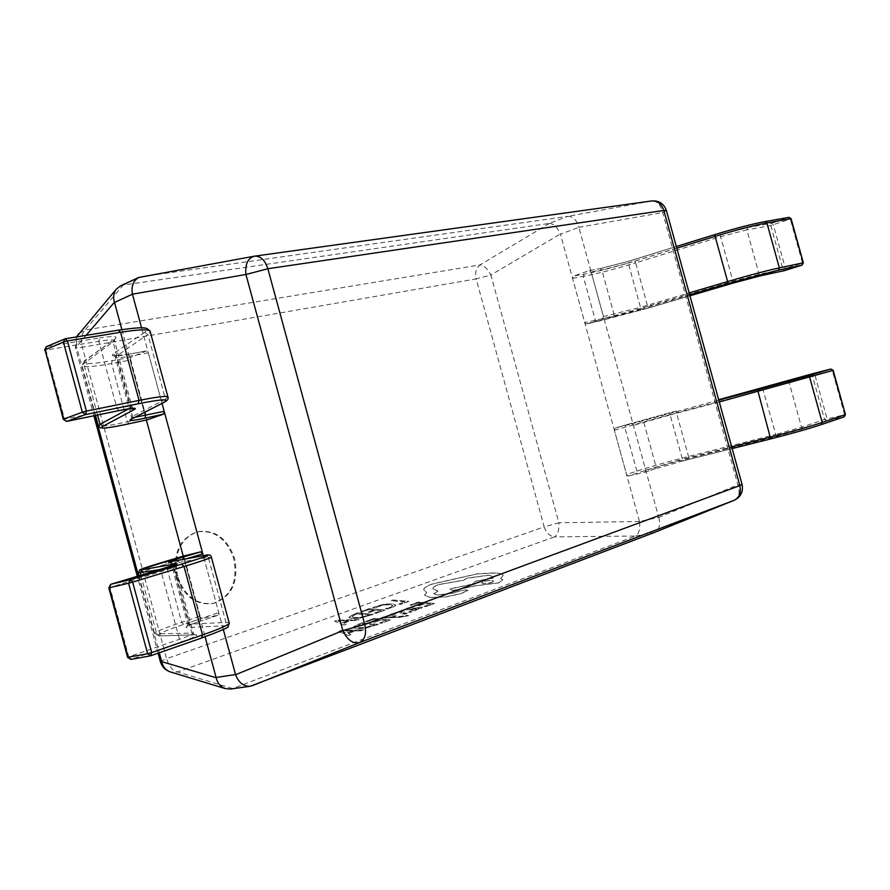 <?xml version="1.0" encoding="UTF-8"?>
<svg xmlns="http://www.w3.org/2000/svg" width="890" height="890" viewBox="0 0 890 890"><rect width="100%" height="100%" fill="white"/><g stroke="black" fill="none" stroke-linecap="round" stroke-linejoin="round"><path stroke-width="0.67" stroke-dasharray="4.45 3.34" d="M628.473 476.005L644.883 472.267L645.728 470.154L633.402 425.364L631.455 423.918L615.235 428.068L614.356 430.215L626.549 474.526L628.473 476.005L638.786 472.557C652.203 468.173 668.946 463.434 689.027 458.328L775.88 436.489L803.525 428.68L826.576 420.914L844.087 416.887L844.588 414.751L845.433 414.595M614.356 430.215L676.967 412.626L763.42 389.753L812.403 375.669L824.552 419.49L826.576 420.914L827.077 418.801L814.928 374.979L813.471 373.489M813.338 373.533L812.403 375.669L832.317 370.529L830.893 369.027M802.168 265.053L802.524 263.117L803.336 262.817M586.61 323.916L602.53 318.854L603.442 316.584L591.149 271.928L589.247 270.616L573.46 276.111L572.57 278.381L584.73 322.569L586.521 323.949L647.642 308.274L689.95 295.803L647.664 308.274L647.686 306.438C627.072 312.468 609.628 317.085 595.354 320.267L584.73 322.569M784.991 270.493L785.425 268.535L773.31 224.836L771.786 223.257L747.811 227.54L720.066 234.738L634.626 261.104C614.834 267.122 598.013 271.472 584.163 274.142L573.46 276.111M747.811 227.54L746.821 229.854L770.796 225.537L790.298 219.018L788.763 217.416L771.786 223.257L770.796 225.537L782.9 269.225L759.137 274.32L733.371 281.14L647.686 306.438L635.66 262.85L721.034 236.551L746.821 229.854L759.137 274.32L760.894 275.7M223.323 629.508L203.321 555.694L218.74 612.598L218.028 615.235L201.607 618.439L199.549 616.358L183.863 558.442L184.542 555.783M147.562 419.724L145.771 417.822L130.14 360.116L130.852 357.235L146.461 350.949L148.33 352.807L162.036 403.404L141.543 327.787M400.522 604.288L398.72 604.132L404.928 601.863L390.999 600.694L393.002 599.971L408.744 601.284L400.545 604.421L398.72 604.132M398.731 604.265L404.928 601.863M404.95 601.996L390.999 600.694M391.01 600.828L393.002 599.971M393.013 600.105L408.744 601.284M408.766 601.418L400.545 604.421M387.428 608.927L385.47 608.749L390.621 607.347L393.013 605.723L390.043 604.766L383.668 604.966L374.824 607.803L372.71 607.614L383.924 604.31L392.29 604.01L395.994 605.233L392.746 607.403L387.428 608.927L385.448 608.615L390.599 607.214L392.991 605.589L390.031 604.633L383.657 604.833L374.801 607.67L372.699 607.481L383.913 604.177L392.279 603.876L395.972 605.1L392.724 607.269L387.406 608.793M376.248 613.177L374.434 613.01L381.009 610.607L375.691 610.128L369.94 612.22L368.137 612.053L373.878 609.962L368.861 609.505L362.664 611.753L360.862 611.586L369.128 608.604L384.88 610.017L376.27 613.31L374.434 613.01M374.456 613.143L381.009 610.607M381.02 610.74L375.691 610.128M375.702 610.262L369.94 612.22M369.962 612.353L368.137 612.053M368.16 612.187L373.878 609.962M373.9 610.095L368.861 609.505M368.883 609.65L362.664 611.753M362.686 611.886L360.862 611.586M360.884 611.719L369.128 608.604M369.15 608.738L384.88 610.017M384.903 610.151L376.27 613.31M373.222 614.423L360.183 618.172L351.817 618.506L348.724 617.482L352.841 614.634L357.469 612.965L373.222 614.423L360.161 618.027L351.795 618.361L348.702 616.926L357.446 612.821L373.199 614.289M357.168 613.889L369.317 615.023L360.45 617.504L354.109 617.693L351.472 616.625L357.157 613.744L369.294 614.89L360.428 617.36L354.087 617.56L351.461 616.481L357.157 613.744M344.063 625.091L334.684 621.198L336.976 620.375L359.015 619.618L356.668 620.486L350.738 620.642L343.818 623.156L346.455 624.213L344.063 625.091L334.662 621.064L336.954 620.23L359.004 619.485L356.645 620.341L350.716 620.497L343.796 623.022L346.433 624.079L344.052 624.958M348.279 620.708L342.706 622.744L337.9 620.953L348.257 620.575L342.683 622.6L337.822 620.842L348.257 620.575M425.954 606.546L424.096 606.379L430.46 604.01L424.986 603.553L419.413 605.612L417.555 605.456L423.128 603.398L417.955 602.964L411.936 605.178L410.09 605.022L418.111 602.063L434.331 603.42L425.976 606.68L424.096 606.379M424.107 606.524L430.46 604.01M430.482 604.143L424.986 603.553M425.008 603.687L419.413 605.612M419.435 605.756L417.555 605.456M417.577 605.589L423.128 603.398M423.151 603.531L417.955 602.964M417.977 603.097L411.936 605.178M411.959 605.311L410.09 605.022M410.112 605.156L418.111 602.063M418.133 602.207L434.331 603.42M434.342 603.553L425.976 606.68M407.242 608.193L414.161 607.024L409.077 608.27L408.065 608.96L409.623 609.361L420.97 607.114L422.494 607.681L415.274 609.839L417.032 610.017L415.051 610.763L405.295 609.472L407.231 608.059L414.15 606.891L409.055 608.137L408.043 608.816L409.611 609.227L420.959 606.969L422.461 607.436L420.792 608.593L415.207 609.717L417.01 609.884L415.029 610.618L405.273 609.339L407.231 608.059M416.809 607.903L419.591 608.093L418.623 608.771L411.18 609.505L416.798 607.77L419.568 607.959L418.6 608.638L411.158 609.361L416.798 607.77M409.823 611.541L411.936 611.73L405.273 614.1L400.211 613.944L402.236 612.009L401.59 611.753L395.783 613.577L393.814 613.399L400.088 611.263L403.838 611.007L405.128 611.419L403.126 613.31L403.726 613.599L407.665 612.865L409.801 611.397L411.925 611.586L405.262 613.966L400.189 613.8L402.213 611.875L401.579 611.619L395.761 613.444L393.792 613.266L400.066 611.13L405.084 611.241L403.114 613.165L403.704 613.466L407.642 612.721L409.801 611.397M380.831 617.938L382.956 617.148L396.05 616.792L389.686 614.667L391.945 613.833L399.02 616.581L406.685 615.368L408.521 615.546L407.386 616.047L399.499 617.237L380.853 618.072L382.956 617.148M382.967 617.293L394.86 616.792M394.882 616.937L396.05 616.792M396.128 616.915L395.394 616.592M395.416 616.726L389.686 614.667M389.709 614.801L391.945 613.833M391.967 613.966L399.02 616.581M399.043 616.714L406.685 615.368M406.697 615.513L408.521 615.546M408.532 615.68L399.521 617.371L380.853 618.072M381.421 623.156L379.552 622.978L386.282 620.464L380.798 619.941L374.913 622.121L373.055 621.943L378.94 619.763L373.755 619.273L367.403 621.609L365.556 621.431L374.022 618.316L390.265 619.863L381.432 623.3L379.552 622.978M379.574 623.111L386.282 620.464M386.293 620.608L380.798 619.941M380.809 620.085L374.913 622.121M374.924 622.266L373.055 621.943M373.066 622.088L378.94 619.763M378.951 619.907L373.755 619.273M373.778 619.407L367.403 621.609M367.425 621.754L365.556 621.431M365.579 621.565L374.022 618.316M374.045 618.45L390.265 619.863M390.276 619.996L381.432 623.3M378.306 624.469L364.933 628.362L356.323 628.685L353.119 627.595L357.324 624.613L362.074 622.866L378.306 624.469L364.911 628.229L356.3 628.551L353.096 627.027L362.052 622.722L378.283 624.324M361.774 623.834L374.301 625.08L365.2 627.661L358.67 627.851L355.944 626.705L361.752 623.701L374.278 624.936L365.178 627.517L358.648 627.706L355.922 626.56L361.752 623.701M348.413 635.616L338.701 631.477L341.059 630.61L363.754 629.898L361.34 630.799L355.232 630.943L348.135 633.58L350.86 634.703L348.413 635.616L338.678 631.333L341.037 630.465L363.732 629.753L361.318 630.654L355.21 630.799L348.124 633.435L350.849 634.559L348.391 635.482M352.696 631.01L346.978 633.135L341.96 631.244L352.685 630.865L346.955 632.99L341.938 631.11L352.685 630.865M430.849 597.568L424.519 595.377L426.688 592.495L423.64 589.725C424.085 587.923 426.955 586.065 432.228 584.118L477.474 573.894L495.007 572.993C499.635 573.316 502.383 574.095 503.251 575.341L500.747 578.7L502.817 579.846L499.001 582.85L475.928 585.809L452.754 590.615L449.984 588.957L471.967 584.374L475.805 581.259L492.926 578.222L493.538 576.854L488.476 575.296L467.083 578.255L463.345 580.347L438.759 584.641C434.409 586.276 432.484 587.745 432.985 589.047L438.002 591.049L433.886 593.875L437.657 595.11L454.312 592.962L459.607 590.938L466.449 589.992L468.007 590.504L460.731 593.741L445.768 596.956L430.849 597.568L424.497 595.243L426.677 592.362L423.618 589.592C424.074 587.801 426.933 585.931 432.206 583.996L477.452 573.772L494.985 572.871C499.624 573.182 502.372 573.961 503.239 575.218L500.725 578.567L502.794 579.713L498.99 582.716L475.905 585.676L452.732 590.482L449.962 588.824L471.945 584.252L475.783 581.125L492.904 578.1L493.527 576.731L488.454 575.174L467.061 578.133L463.334 580.224L438.737 584.508C434.398 586.143 432.473 587.611 432.963 588.913L437.98 590.915L433.864 593.741L437.646 594.976L454.289 592.829L459.585 590.804L466.438 589.859L467.984 590.37L460.72 593.597L445.745 596.823L430.827 597.435M492.114 582.327C487.119 583.695 483.615 583.885 481.612 582.894L483.114 581.715C488.02 580.358 491.525 580.18 493.594 581.159L492.103 582.205C487.097 583.562 483.604 583.751 481.59 582.761L483.092 581.582C488.009 580.236 491.503 580.046 493.572 581.025L492.103 582.205M176.721 576.386C172.693 553.625 179.368 538.817 196.735 531.964C214.323 529.617 226.683 538.595 233.814 558.887C237.986 582.138 230.922 597.045 212.599 603.62C195.667 605.278 183.707 596.2 176.721 576.386M177.577 576.186C173.55 553.413 180.214 538.595 197.58 531.742C215.18 529.405 227.54 538.383 234.682 558.686C238.854 581.949 231.789 596.867 213.466 603.442C196.534 605.1 184.564 596.011 177.577 576.186M639.421 521.284L560.422 234.226L578.856 227.306L658.745 517.402L639.465 521.484C640.433 528.782 639.098 533.633 635.449 536.025L654.717 532.331M252.326 685.701L232.802 688.448L635.327 536.08M121.874 329.611L146.361 419.991M183.24 556.161L205.089 636.806M141.421 276.712L567.731 216.359L549.308 223.423L123.465 285L141.276 276.734L254.429 256.187L651.469 200.995C657.131 200.951 660.858 204.8 662.661 212.543L737.877 484.872C740.28 492.259 739.112 497.377 734.372 500.213L654.995 532.22M651.569 200.973L567.731 216.359M578.856 227.306L662.661 212.543L666.365 210.407M742.082 484.538L737.877 484.872L658.745 517.402M232.802 688.448L230.377 689.06M549.308 223.423L549.442 223.412C553.825 223.746 557.463 227.284 560.355 234.026L560.422 234.226M120.384 285.935L123.465 285M567.82 216.348C573.038 216.381 576.709 219.997 578.823 227.172M658.789 517.535C660.636 524.599 659.39 529.494 655.04 532.198M549.442 223.412L479.944 264.92C484.004 265.331 487.653 268.691 490.88 275.021L560.355 234.026M86.096 335.374L76.518 346.588L76.662 336.898M78.865 333.55L85.073 330.057L123.232 285.034M639.465 521.484L558.875 522.764C559.332 529.884 557.885 534.59 554.548 536.87L635.449 536.025M232.579 688.526L177.555 671.95L171.091 672.139M790.064 380.453L789.141 382.622L801.49 427.222L824.552 419.49L844.588 414.751L832.317 370.529L833.162 370.34M762.508 388.096L775.791 434.476L689.027 456.336C668.19 461.643 650.801 466.56 636.873 471.099L626.549 474.526M803.525 428.68L801.49 427.222L775.791 434.476L775.88 436.489M675.977 411.024L625.692 424.964L675.988 411.024L689.027 458.328M631.455 423.918L718.764 400.111M645.728 470.154L682.396 459.251L670.181 414.94L633.402 425.364M683.398 460.82L655.073 468.852L683.364 460.831L732.159 448.582L683.364 460.831L682.396 459.251L731.68 446.847M719.276 401.957L670.181 414.94L670.203 412.971M615.279 428.057L625.692 424.964L624.769 427.111L636.873 471.099L638.786 472.557M644.883 472.267L655.173 468.819L656.03 466.716L643.781 422.272L641.846 420.837M655.073 468.852L644.783 472.301M784.646 270.582L782.9 269.225L802.524 263.117L790.298 219.018L791.088 218.673M764.866 221.632L788.763 217.416M720.066 234.738L733.449 282.987M589.247 270.616L599.927 268.669L628.385 261.326L676.333 246.508M603.442 316.584L640.5 307.317L628.318 263.129L601.829 269.982L591.149 271.928M689.683 294.835L641.534 309.041L640.5 307.317L689.16 292.932M676.789 248.177L628.318 263.129L628.34 261.326L676.333 246.497M572.57 278.381L583.273 276.401L595.354 320.267L597.134 321.624L586.521 323.949M584.163 274.142L583.273 276.401C597.657 273.608 615.124 269.091 635.66 262.85L634.626 261.104M641.534 309.041L613.121 316.551L614.033 314.303L601.829 269.982L600.082 268.624L589.402 270.571M613.121 316.551L602.53 318.854M599.927 268.669L628.385 261.326M597.235 321.601L647.664 308.274M199.549 616.358L181.649 622.31C162.881 628.585 153.87 632.445 154.638 633.891L193.23 633.035C193.909 633.78 189.314 635.872 179.469 639.309L128.739 656.82L110.004 587.456L175.352 567.019L159.266 569.667M151.022 655.663L131.197 659.323L181.916 641.723L179.469 639.309L161.235 571.925L162.058 568.832M140.887 575.218L156.818 634.136L159.165 635.983L194.354 634.87L191.851 632.879L174.051 567.153L174.373 564.916M181.916 641.723C194.877 637.14 199.282 634.815 195.155 634.748L159.922 635.872C153.97 635.605 161.891 631.778 183.707 624.402L201.607 618.439M217.928 615.257L199.983 621.276C187.835 625.403 183.574 627.495 187.2 627.55L224.147 625.826C232.134 625.737 224.603 629.808 201.552 638.041M186.277 558.82L171.303 563.815L208.316 557.296L225.96 622.41L187.668 624.246C187.212 623.567 191.584 621.676 200.784 618.583L218.74 612.598M205.334 555.327L208.316 557.296L211.375 557.218M229.297 623.323L229.131 622.7L225.96 622.41L224.147 625.826M169.69 561.846L172.493 563.682L188.914 624.357L187.2 627.55M138.15 572.938L183.863 558.442M183.707 624.402L181.649 622.31L165.818 563.815L166.486 561.134M184.664 559.109L200.784 618.583L200.083 621.242L218.028 615.235M138.929 575.808L154.638 633.891L159.922 635.872M199.983 621.276L200.083 621.242C185.287 626.349 187.345 626.36 186.744 626.616L187.668 624.246L171.303 563.815L169.156 561.957M176.309 564.216L175.352 567.019L193.23 633.035L194.354 634.87L195.155 634.748M127.582 657.343L128.739 656.82L131.197 659.323M110.694 584.341L110.004 587.456L108.814 587.878M128.594 408.822L131.965 406.774C132.176 405.796 127.17 406.33 116.968 408.377L64.536 419.123L45.88 350.07L98.812 341.282C109.125 339.635 114.232 339.546 114.154 341.026L81.947 365.078C82.247 367.57 92.137 367.058 111.606 363.543L130.14 360.116M119.049 410.579L116.968 408.377L98.812 341.282L99.691 337.9L46.725 346.599L65.537 338.723M131.264 408.477L113.13 342.149L114.142 339.324L131.965 406.774L133.4 408.321M148.33 352.807L129.706 356.211C120.161 357.914 115.355 358.136 115.277 356.901L147.896 334.429L165.473 399.265L132.599 416.364L131.575 417.099L135.191 417.243M118.181 330.212C142.4 326.574 151.211 327.298 144.592 332.37L147.896 334.429L150.299 331.959L150.021 330.969M167.887 396.795L165.473 399.265L164.261 402.258M130.852 357.235L112.307 360.628C89.634 364.644 80.667 364.522 85.384 360.272L115.044 338.912C118.392 336.142 113.275 335.808 99.691 337.9M97.566 415.018L83.582 363.298L84.372 360.762L115.044 338.912M144.592 332.37L113.141 354.02L116.234 355.922L132.599 416.364L131.253 419.268M145.771 417.822L127.37 421.804L111.606 363.543L112.307 360.628M129.172 423.74L127.37 421.804C110.271 425.487 100.626 426.911 98.434 426.054M113.141 354.02C110.204 356.456 115.055 356.567 127.682 354.376L129.706 356.211L144.892 412.248M127.682 354.376L146.305 350.994M85.384 360.272L81.947 365.078L95.564 415.43M63.268 419.257L64.536 419.123L66.327 421.37M46.725 346.599L45.88 350.07L44.589 350.093M160.334 661.481L166.564 658.689C168.955 666.265 172.615 670.682 177.555 671.95L554.548 536.87C549.642 536.214 546.182 532.888 544.191 526.88L558.875 522.764L490.88 275.021L476.172 278.904C474.826 272.74 476.083 268.079 479.944 264.92L85.073 330.057C81.491 333.817 80.59 339.546 82.336 347.256L476.172 278.904L544.191 526.88L166.564 658.689L82.336 347.256C77.819 348.023 75.516 348.09 75.427 347.467L76.518 346.588L95.152 415.519M138.529 575.919L159.31 652.782M625.648 424.975L615.235 428.068M131.175 419.301L131.575 417.099L115.277 356.901L113.764 355.611L127.837 354.32L146.461 350.949M197.58 531.742L196.735 531.964M76.529 336.921L75.427 347.467L93.895 415.775M158.097 653.204L137.305 576.297M213.466 603.442L212.599 603.62"/><path stroke-width="1.33" d="M813.471 373.489L718.653 399.71L790.164 380.43M830.893 369.027L813.338 373.533M733.416 282.998L689.95 295.803L733.416 282.998L761.139 275.644L784.891 270.527L802.168 265.053M761.139 275.644L784.991 270.493M184.542 555.783L166.575 561.112C144.558 567.675 136.37 570.546 142.033 569.734L175.931 563.748C179.869 563.125 175.286 564.805 162.18 568.799L110.916 584.252L130.151 579.679L128.583 583.239L132.643 582.127L151.689 652.593L202.553 634.937C221.766 628.173 230.621 624.09 229.131 622.7L211.375 557.218M184.631 555.76L200.739 551.845L202.831 553.869L203.321 555.694L162.036 403.404L164.183 411.314L163.426 414.173L147.562 419.724M162.18 568.799L110.872 584.263L109.348 587.767L128.127 657.298L131.197 659.323M147.629 653.716L150.721 655.774L151.689 652.593L147.629 653.716L128.583 583.239L108.814 587.878L127.582 657.343L147.629 653.716M65.037 338.801L63.39 342.038L67.44 340.948L86.408 411.102L139.029 400.422C158.954 396.462 168.633 395.46 168.043 397.407C168.633 398.943 167.364 400.556 164.261 402.258L163.615 402.514C170.557 398.631 162.047 399.054 138.106 403.782L85.518 414.551L66.906 421.337L119.338 410.512C132.777 407.831 137.727 407.531 134.19 409.623L103.196 426.154C98.189 429.325 106.911 428.502 129.373 423.696L147.762 419.68M46.725 346.599L45.067 349.803L63.769 419.023L66.327 421.37M82.347 412.204L85.518 414.551L86.408 411.102L82.347 412.204L63.39 342.038L45.012 349.826L63.268 419.257L82.347 412.204M654.995 532.22L250.157 686.279C243.448 686.401 238.598 682.552 235.594 674.731L342.861 630.598L245.94 274.487C245.006 264.241 247.798 258.144 254.306 256.198L138.629 277.513C133.155 280.851 131.097 286.413 132.443 294.19L114.521 302.466L121.874 329.611M146.361 419.991L183.24 556.161M205.089 636.806L216.103 677.479L235.538 674.553L223.323 629.508M141.543 327.787L132.488 294.368M250.157 686.279L230.377 689.06L224.825 688.46C220.219 686.39 217.338 682.819 216.17 677.746L216.103 677.479M114.521 302.466L114.443 302.211C112.986 297.594 113.542 293.322 116.112 289.384L120.384 285.935L138.629 277.513M742.082 484.538C743.428 491.658 740.858 496.887 734.372 500.213L359.627 642.558C352.907 644.015 347.322 640.032 342.861 630.598L364.744 624.435L739.846 485.617L663.829 210.441L267.857 268.736C264.986 260.014 260.548 255.831 254.529 256.164L651.569 200.973C657.41 200.55 661.493 203.71 663.829 210.441L666.41 210.563L742.06 484.416L739.846 485.617C741.303 492.704 739.401 497.599 734.116 500.314L654.806 532.298M76.662 336.898L78.865 333.55M171.091 672.139L169.812 671.75C165.507 670.014 162.803 666.654 161.713 661.659L216.17 677.746M821.392 424.563L844.198 416.854L845.433 414.595L832.862 370.44L719.276 401.957M845.433 414.595L833.162 370.34L830.815 369.039L807.642 375.958L809.7 377.382L822.193 422.461L845.155 414.729L844.198 416.854L821.248 424.619L822.193 422.461C809.188 426.744 791.855 431.639 770.206 437.146L757.601 389.82L807.642 375.958M771.096 438.792L732.159 448.571L771.118 438.792C791.978 433.497 808.687 428.769 821.248 424.619L821.136 424.652C808.621 428.791 791.955 433.497 771.14 438.781L770.206 437.146L731.68 446.847M718.764 400.111L757.601 389.82M790.064 380.453L830.837 369.039L833.162 370.34M784.646 270.582L802.046 265.109L803.336 262.817L790.765 218.684L766.891 222.934C753.43 225.47 736.03 229.987 714.703 236.484L676.789 248.177M803.336 262.817L791.088 218.673L788.763 217.416M689.16 292.932L727.208 281.685C748.612 275.422 765.99 270.816 779.351 267.879L766.891 222.934L765.055 221.588L788.941 217.36L791.088 218.673M778.327 270.193L779.351 267.879L803.025 262.85L801.99 265.12L778.327 270.193L728.176 283.476L689.683 294.835M676.333 246.508L714.67 234.66C735.173 228.407 751.905 224.069 764.866 221.632L765.055 221.588C752.039 224.024 735.229 228.385 714.637 234.66L728.176 283.476M760.894 275.7L733.449 282.987M229.297 623.323L228.029 626.605C229.709 627.016 220.92 630.821 201.685 638.008L151.022 655.663M181.538 564.149L184.019 566.507L132.643 582.127L130.151 579.679L181.538 564.149C204.878 557.029 212.71 554.103 205.056 555.393L205.334 555.327C209.061 554.403 211.052 554.948 211.308 556.962C212.532 557.385 203.432 560.567 184.019 566.507L202.553 634.937L201.685 638.008L150.421 655.852L130.897 659.401L127.582 657.343M159.266 569.667L138.15 572.938M140.887 575.218L140.264 572.915L142.033 569.734M205.056 555.393L169.423 561.913C165.974 562.447 170.368 560.889 182.628 557.229L200.739 551.845M202.831 553.869L186.277 558.82M175.931 563.748L174.373 564.916M176.309 564.216L162.058 568.832M108.814 587.878L110.694 584.341M169.423 561.913L205.334 555.327M182.628 557.229L184.664 559.109M167.887 396.795L150.299 331.959C150.621 329.033 140.709 329.144 120.584 332.293L139.029 400.422L138.106 403.782M65.537 338.723L118.392 330.157L120.584 332.293L67.44 340.948L65.27 338.734L46.269 346.733L44.589 350.093M98.434 426.054L100.069 424.285L97.566 415.018M103.196 426.154L100.069 424.285L128.594 408.822M163.426 414.173L144.97 418.178C132.454 420.837 127.748 421.248 130.852 419.413L163.615 402.514M135.191 417.243L164.183 411.314M144.892 412.248L145.715 415.285L144.97 418.178M131.264 408.477L134.19 409.623M130.852 419.413L164.261 402.258M252.193 685.756L359.627 642.558C365.011 639.587 366.724 633.547 364.744 624.435L267.857 268.736L245.94 274.487L132.443 294.19M114.443 302.211L86.096 335.374M95.152 415.519L138.529 575.919M159.31 652.782L161.713 661.659L160.334 661.481M676.333 246.497L714.637 234.66M138.929 575.808L138.206 573.127L139.741 569.834L184.586 555.76M147.673 419.702L129.284 423.718C114.654 426.911 103.084 428.424 104.353 428.112L100.381 427.868L98.312 425.598L95.564 415.43M63.268 419.257L66.783 421.37L119.216 410.557C135.102 407.409 133.633 408.51 134.123 408.443L133.4 408.321M150.021 330.969L146.85 328.421C144.403 328.176 145.215 326.319 118.392 330.157L65.248 338.745M666.365 210.407C663.818 203.565 658.889 200.417 651.569 200.973M76.529 336.921L116.112 289.384M224.825 688.46L169.812 671.75C165.006 669.914 161.858 666.521 160.367 661.593L158.097 653.204M137.305 576.297L93.895 415.775"/></g></svg>
